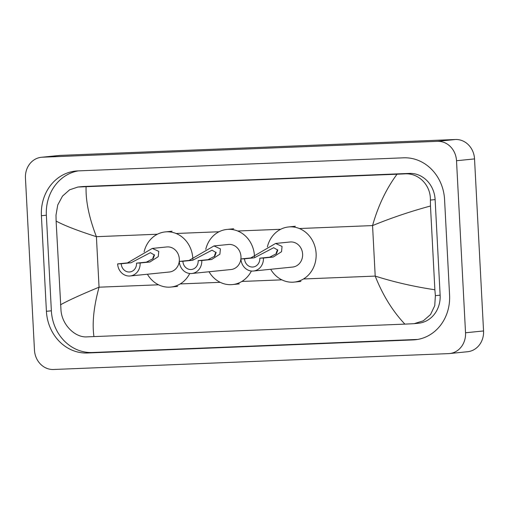 <?xml version="1.0" encoding="UTF-8"?>
<svg xmlns="http://www.w3.org/2000/svg" width="509" height="509" viewBox="0 0 509 509"><rect width="100%" height="100%" fill="white"/><g stroke="black" fill="none" stroke-linecap="round" stroke-linejoin="round"><path stroke-width="0.76" d="M41.42 157.275L59.445 155.449A20.156 18.006 84.2 0 1 60.412 155.385L455.479 139.511A20.156 18.006 84.2 0 1 474.534 158.91L483.55 330.952A20.156 18.006 84.2 0 1 467.58 351.725L449.555 353.551A20.156 18.006 84.2 0 1 448.588 353.615L53.521 369.489A20.156 18.006 84.2 0 1 34.466 350.09L25.45 178.048A20.156 18.006 84.2 0 1 41.42 157.275A20.156 18.006 84.2 0 1 42.393 157.205L437.46 141.33A20.156 18.006 84.2 0 1 456.516 160.729L465.531 332.771A20.156 18.006 84.2 0 1 449.555 353.551M449.574 295.099L444.567 199.522A43.335 38.716 -95.8 0 0 403.605 157.815L77.832 170.903A43.335 38.716 -95.8 0 0 75.746 171.049A43.335 38.716 -95.8 0 0 41.401 215.721L46.414 311.298A43.335 38.716 -95.8 0 0 87.376 353.004L413.149 339.917A43.335 38.716 -95.8 0 0 415.236 339.77A43.335 38.716 -95.8 0 0 449.574 295.099M78.246 170.884A43.335 38.716 -95.8 0 0 46.357 215.218L51.364 310.802A43.335 38.716 -95.8 0 0 92.333 352.508L417.685 339.433M414.097 323.679L404.884 324.118C392.643 311.177 382.749 295.169 375.203 276.094C394.208 282.113 414.097 286.669 434.871 289.767L435.38 295.659L434.743 305.699L430.544 314.511L423.348 320.804L414.097 323.679L418.57 323.228A27.212 24.311 -95.8 0 0 440.132 295.175L435.125 199.598A27.212 24.311 -95.8 0 0 409.401 173.41L83.629 186.498A27.212 24.311 -95.8 0 0 82.318 186.593L77.845 187.045L86.091 186.701C85.614 200.928 89.056 217.591 96.405 236.685C77.546 230.653 64.115 225.442 56.111 221.052L56.003 215.122L57.746 204.968L62.505 196.099L69.606 189.812L77.845 187.045M404.884 324.118L86.893 336.875C75.192 337.702 62.276 325.105 61.016 310.7L56.111 221.052M434.871 289.767L430.48 206.011C410.235 211.509 390.931 218.037 372.556 225.589C378.072 205.973 386.229 188.845 397.033 174.212L86.091 186.701M397.033 174.212L404.808 173.874C418.831 172.812 430.894 185.499 430.372 200.082L430.48 206.011M60.501 304.815C67.996 300.596 80.848 294.724 99.051 287.191C93.726 306.787 92.027 323.26 93.949 336.608M263.42 258.038L259.819 258.178A8.564 7.654 84.2 0 1 253.03 267.009A8.564 7.654 84.2 0 1 244.524 258.795L240.922 258.941L250.74 257.948L275.611 243.455L282.056 246.42L281.528 251.707L273.238 257.045L263.42 258.038A12.598 11.255 84.2 0 1 253.437 271.023A12.598 11.255 84.2 0 1 240.922 258.941M259.819 258.178L269.636 257.191L276.463 253.673L277.787 250.123L273.683 247.705L254.341 257.802L244.524 258.795M253.437 271.023L292.63 267.06A12.598 11.255 -95.8 0 0 302.613 254.074A12.598 11.255 -95.8 0 0 290.098 241.991L275.611 243.455M267.39 246.897A27.715 24.756 84.2 0 1 288.578 226.957A27.715 24.756 84.2 0 1 316.114 253.533A27.715 24.756 84.2 0 1 294.151 282.101A27.715 24.756 84.2 0 1 270.693 269.28M276.101 254.086A8.564 7.654 84.2 0 1 277.729 249.798M201.774 260.513L198.173 260.659A8.564 7.654 84.2 0 1 191.39 269.49A8.564 7.654 84.2 0 1 182.877 261.27L179.276 261.416L189.093 260.423L213.965 245.936L220.416 248.901L219.882 254.182L211.591 259.52L201.774 260.513A12.598 11.255 84.2 0 1 191.791 273.498A12.598 11.255 84.2 0 1 179.276 261.416M198.173 260.659L207.99 259.666L214.817 256.154L216.14 252.598L212.037 250.18L192.695 260.277L182.877 261.27M191.791 273.498L230.991 269.535A12.598 11.255 -95.8 0 0 240.973 256.549A12.598 11.255 -95.8 0 0 228.452 244.473L213.965 245.936M205.744 249.372A27.715 24.756 84.2 0 1 226.938 229.432A27.715 24.756 84.2 0 1 254.468 256.008A27.715 24.756 84.2 0 1 254.5 256.848M251.382 271.017A27.715 24.756 84.2 0 1 232.505 284.576A27.715 24.756 84.2 0 1 209.046 271.755M214.454 256.561A8.564 7.654 84.2 0 1 216.083 252.279M140.128 262.988L136.533 263.134A8.564 7.654 84.2 0 1 129.744 271.965A8.564 7.654 84.2 0 1 121.231 263.751L117.63 263.891L127.447 262.899L152.318 248.411L158.77 251.376L158.242 256.657L149.945 261.995L140.128 262.988A12.598 11.255 84.2 0 1 130.151 275.973A12.598 11.255 84.2 0 1 117.63 263.891M136.533 263.134L146.35 262.141L153.171 258.629L154.494 255.073L150.39 252.661L131.048 262.759L121.231 263.751M130.151 275.973L169.344 272.016A12.598 11.255 -95.8 0 0 179.327 259.03A12.598 11.255 -95.8 0 0 166.812 246.948L152.325 248.411M144.098 251.847A27.715 24.756 84.2 0 1 165.291 231.907A27.715 24.756 84.2 0 1 192.822 258.489A27.715 24.756 84.2 0 1 192.86 259.329M189.736 273.492A27.715 24.756 84.2 0 1 170.865 287.057A27.715 24.756 84.2 0 1 147.4 274.23M152.808 259.036A8.564 7.654 84.2 0 1 154.437 254.754M303.485 278.977L375.203 276.094L372.556 225.589L299.362 228.528M158.566 284.798L99.051 287.191L96.405 236.685L157.396 234.229M176.069 233.485L219.042 231.754M237.716 231.003L280.688 229.279M180.199 283.933L220.206 282.323M241.845 281.452L281.852 279.848M42.393 157.205L60.412 155.385M465.531 332.771L483.55 330.952M456.516 160.729L474.534 158.91M437.46 141.33L455.479 139.511M46.357 215.218L41.401 215.721M417.316 339.497L413.149 339.917M92.333 352.508L87.376 353.004M51.364 310.802L46.414 311.298M440.132 295.175L435.38 295.659M83.629 186.498L79.035 186.962M409.401 173.41L404.808 173.874M435.125 199.598L430.372 200.082M254.341 257.802L250.74 257.948M273.238 257.045L269.636 257.191M192.695 260.277L189.093 260.423M211.591 259.52L207.99 259.666M131.048 262.759L127.447 262.899M149.945 261.995L146.35 262.141M288.578 226.957L295.341 226.27M294.151 282.101L300.908 281.42M226.938 229.432L233.695 228.745M232.505 284.576L239.268 283.895M165.291 231.907L172.048 231.226M170.865 287.057L177.622 286.37"/></g></svg>
